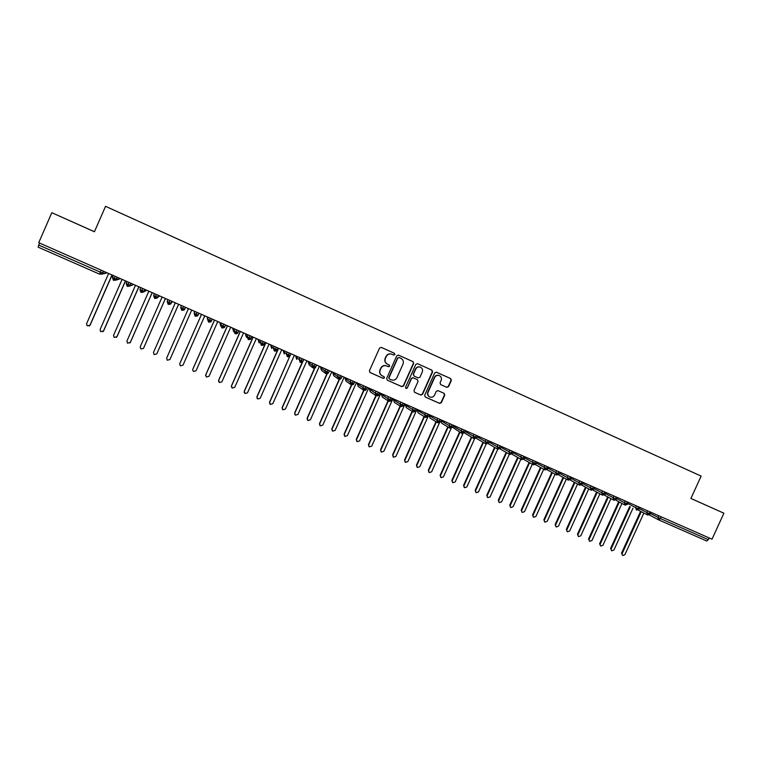 <?xml version="1.0" encoding="UTF-8"?>
<svg xmlns="http://www.w3.org/2000/svg" width="762" height="762" viewBox="0 0 762 762"><rect width="100%" height="100%" fill="white"/><g stroke="black" fill="none" stroke-linecap="round" stroke-linejoin="round"><path stroke-width="1.14" d="M394.916 354.568L394.449 353.301L381.295 347.386L379.533 348.11L369.427 370.751L370.075 372.551L383.238 378.39L384.496 377.895L384.038 376.638L382.257 375.847C380.019 374.523 379.324 372.608 380.171 370.103L381.01 368.227C382.333 365.893 384.248 365.141 386.753 365.97L388.449 366.732L389.706 366.236L389.23 364.969L387.534 364.217C385.258 362.903 384.534 360.978 385.382 358.435L386.229 356.549C387.525 354.254 389.411 353.492 391.878 354.263L393.678 355.073L394.916 354.568M393.554 355.016L394.668 354.473L394.202 353.206L381.152 347.339M369.922 372.456L383.01 378.266L384.267 377.771L383.953 376.599M381.933 375.676C379.771 374.332 379.114 372.447 379.943 369.989L380.781 368.113C382.105 365.789 384.019 365.036 386.515 365.855L388.21 366.617L389.468 366.122L389.058 364.893M446.789 387.344L448.551 386.648L451.361 380.39L450.713 378.609L436.474 372.199L434.702 372.904L424.672 395.278L425.31 397.05L439.598 403.384L441.36 402.688L444.741 395.135L444.103 393.354L438.007 390.639L436.245 391.344L434.559 395.097C433.445 397.04 431.854 397.659 429.778 396.954C427.949 395.869 427.387 394.287 428.082 392.211L434.683 377.485C435.759 375.59 437.312 374.952 439.341 375.58C441.265 376.647 441.865 378.247 441.15 380.39L440.055 382.838L440.703 384.62L446.799 387.353M94.45 231.715L51.816 212.703L38.738 242.687L712.013 539.191L723.9 513.217L690.924 498.434M51.816 212.703L94.431 231.753L105.547 206.331L701.135 476.088L690.915 498.462L723.9 513.217M413.661 363.445L413.004 361.645L398.536 355.14L396.745 355.844L386.667 378.409L387.306 380.19L401.822 386.629L403.603 385.924L413.661 363.445L412.737 361.54L398.355 355.073M417.576 363.703L431.93 370.161L432.587 371.951L422.548 394.335L420.776 395.04L414.614 392.306L413.976 390.535L418.052 381.438L417.395 379.647L413.309 377.828L411.528 378.523L407.289 388.01L406.022 388.496L405.575 387.248L415.795 364.407L417.462 363.655M39.605 243.068L38.729 245.069L100.355 272.177L101.213 270.205M103.461 271.196L102.622 273.101L99.651 274.196L38.148 247.164L38.729 245.069M709.298 537.991L706.841 541.058L658.835 519.951M90.03 229.762L62.484 217.456L90.03 229.762M709.127 506.587L702.107 503.463L709.127 506.587M115.491 280.245L119.301 279.121L119.653 278.32M115.176 276.349L113.595 280.321L116.481 279.197L119.301 279.121M129.616 286.083L132.598 284.978L132.95 284.178M128.997 282.435L127.387 286.388L132.598 284.978M142.742 288.493L141.103 292.418L145.828 290.798L146.18 290.008M156.41 294.513L154.762 298.418L158.991 296.589L159.344 295.799M170.012 300.504L168.335 304.381L171.174 303.266L172.431 301.571M183.547 306.457L181.842 310.325L184.671 309.201L185.499 307.324M197.006 312.382L195.282 316.23L198.091 315.106L198.92 313.23M210.398 318.287L208.655 322.097L211.445 320.983L212.274 319.116M223.714 324.145L221.952 327.946L224.733 326.831L225.562 324.964M236.963 329.984L235.182 333.766L237.954 332.651L238.782 330.784M250.146 335.794L248.202 339.481L251.098 338.433M263.261 341.567L261.433 345.3L264.185 344.195L265.005 342.338M276.311 347.31L274.463 351.025L277.197 349.92M289.293 353.025L287.417 356.721L290.151 355.625L290.97 353.768M302.209 358.721L300.314 362.388L303.028 361.293L303.857 359.445M315.058 364.379L313.153 368.027C314.782 368.17 315.659 367.798 315.773 366.913L316.668 365.084M327.841 370.008L325.917 373.637C327.546 373.771 328.412 373.399 328.527 372.523L329.422 370.703M340.557 375.609L338.604 379.219L341.29 378.123M353.216 381.181L351.253 384.772C352.854 384.915 353.72 384.543 353.854 383.667L354.73 381.848M365.808 386.725L363.826 390.296C365.398 390.458 366.265 390.087 366.417 389.192L367.294 387.382M378.333 392.24L376.323 395.792L378.971 394.706M390.801 397.735L388.782 401.269M403.203 403.193L401.164 406.708M415.547 408.632L413.385 412.08L416.1 411.023M412.452 411.49L392.887 455.162L393.516 457.229L395.888 456.448L416.757 409.88L417.614 409.537L417.3 410.299L426.996 415.881L425.748 417.519L428.349 416.414L426.996 415.881L427.825 414.033M440.045 419.414L437.855 422.834L440.541 421.777M452.199 424.777L449.99 428.168L452.676 427.111M464.296 430.101L462.172 433.521M476.336 435.397L474.097 438.76L476.764 437.712M488.318 440.674L486.061 444.017L488.718 442.97M500.234 445.922L497.967 449.256L500.624 448.208M500.986 447.399L511.283 452.961L509.902 454.504L512.455 453.447L511.283 452.961L512.102 451.152M512.816 452.638L523.084 458.153L521.694 459.686L524.237 458.629L523.084 458.153L523.904 456.352M535.648 461.524L533.429 464.839M536.305 463.048L546.525 468.468L545.097 469.973L547.64 468.925L546.525 468.468L547.345 466.668M558.975 471.792L556.631 475.031L559.27 474.012M570.548 476.888L568.281 480.155M582.073 481.965L579.701 485.175L582.33 484.165M593.541 487.013L591.236 490.242M604.952 492.042L602.552 495.214L605.171 494.214M605.447 493.624L615.496 498.815L613.991 500.243L616.506 499.224L615.496 498.815L616.306 497.043M625.002 505.063L615.715 500.11L625.059 505.101M627.602 502.015L625.173 505.158L627.802 504.168M638.851 506.968L636.413 510.102L639.032 509.111M647.433 514.922L638.194 510.035L647.49 514.96M650.053 511.902L647.671 515.045M391.716 354.197L391.639 354.168C389.172 353.397 387.287 354.159 385.991 356.445L386.229 356.549M387.534 364.217L387.306 364.103C385.02 362.798 384.305 360.874 385.153 358.33L385.991 356.445M387.334 380.2L401.574 386.496L403.355 385.791L413.395 363.341M399.107 357.502L397.85 357.997L389.001 377.79L389.458 379.047L391.258 379.847C393.744 380.657 395.659 379.905 396.973 377.59L403.022 364.074C403.87 361.54 403.155 359.616 400.888 358.302L399.107 357.502M399.031 357.473L397.85 357.997M389.353 378.99L388.772 377.666L397.602 357.892M417.405 363.636L431.93 370.161M414.433 392.201L420.51 394.897L422.281 394.192L432.292 371.827L431.644 370.046M417.395 379.647L413.042 377.704L411.27 378.4L407.289 388.01M405.86 388.391L407.032 387.868M422.281 371.999C422.996 369.846 422.377 368.237 420.443 367.17C418.405 366.532 416.843 367.17 415.757 369.075L413.433 374.285L414.09 376.076L418.176 377.904L419.948 377.2L422.281 371.999M420.443 367.17L420.176 367.055C418.128 366.417 416.576 367.055 415.49 368.96L415.757 369.075M414.09 376.076L413.166 374.171L415.49 368.96M439.341 375.58L439.045 375.466C437.026 374.828 435.473 375.466 434.397 377.361L434.683 377.485M429.52 396.821L429.501 396.802C427.663 395.716 427.101 394.144 427.806 392.068L434.397 377.361M425.129 396.945L439.303 403.231L441.065 402.527L444.446 394.983L443.922 393.278M446.542 387.229L448.247 386.515L451.056 380.257L450.409 378.485L436.293 372.142M107.947 273.167L108.337 274.101L86.582 323.755L87.125 325.85L90.135 325.136L89.164 326.06M89.964 325.212L111.709 275.587L112.652 275.234M90.135 325.136L111.852 275.587L112.719 275.272M121.434 279.102L121.815 280.035L100.098 329.555L100.651 331.661L103.613 330.918L102.813 331.765M103.461 331.003L125.168 281.511L126.111 281.168M103.613 330.918L125.292 281.502L126.149 281.188M134.845 285.017L135.217 285.94L113.538 335.328L114.109 337.433L117.024 336.661L116.405 337.404M116.891 336.766L138.56 287.407L139.494 287.064M117.024 336.661L138.655 287.388L139.522 287.074M148.19 290.893L148.561 291.808L126.921 341.062L127.502 343.176L130.359 342.386L129.931 342.986M130.254 342.49L151.886 293.275L152.819 292.932L151.886 293.275M130.359 342.386L151.962 293.246M161.468 296.732L161.839 297.656L140.227 346.777L140.818 348.891L143.389 348.482M143.551 348.196L165.144 299.114L166.068 298.761M143.637 348.082L165.183 299.095M77.391 224.104L67.818 219.827L77.391 224.104M174.669 302.552L175.041 303.467L153.476 352.454L154.067 354.568L156.753 353.92M156.772 353.873L178.327 304.914L179.251 304.571M156.839 353.749L178.346 304.914M166.64 358.121L167.249 360.226L169.936 359.512L191.453 310.696L192.376 310.344M187.814 308.343L188.176 309.248L166.649 358.111M188.176 309.239L166.697 357.978M179.661 364.007L180.365 365.846L183.023 365.131L204.511 316.44L205.426 316.097M200.892 314.096L201.254 315.011L179.756 363.731M201.235 314.973L179.784 363.588M192.662 369.846L193.415 371.446L196.053 370.723L217.494 322.164L218.408 321.812M213.893 319.83L214.255 320.735L192.805 369.322M214.227 320.669L192.805 369.179M205.635 375.637L205.769 374.742L206.397 377.009L209.017 376.285L230.419 327.851L231.334 327.508M205.769 374.742L227.152 326.355L226.819 325.517L227.2 326.431L205.778 374.894M218.561 381.371L218.656 380.267L219.313 382.543L221.904 381.81L243.278 333.508L244.183 333.165M218.656 380.267L240.001 332.013L239.678 331.184L240.068 332.099L218.694 380.428M231.438 387.039L231.486 385.772L232.162 388.058L234.744 387.315L256.08 339.147L256.975 338.795M252.527 336.842L252.879 337.737L231.534 385.943M252.47 336.814L252.793 337.642L231.486 385.772M244.259 392.659L244.25 391.249L244.945 393.544L247.507 392.792L268.805 344.748L269.7 344.405M265.281 342.452L265.633 343.348L244.316 391.43M265.195 342.424L265.519 343.243L244.25 391.249M257.023 398.221L256.946 396.697L257.67 398.993L260.213 398.24L281.473 350.32L282.369 349.977M277.968 348.043L278.311 348.929L257.042 396.888M277.901 348.101L278.187 348.815L256.946 396.697M269.719 403.736L269.586 402.117L270.32 404.422L272.853 403.67L294.075 355.873L294.97 355.53M290.76 354.035L269.7 402.317M290.703 354.159L269.586 402.117M282.35 409.204L282.159 407.508L282.921 409.823L285.426 409.061L306.619 361.398L307.505 361.055M302.838 361.483L282.292 407.718M302.362 362.036L282.159 407.508M294.913 414.633L294.665 412.88L295.446 415.195L297.942 414.433L319.097 366.884L319.983 366.541M314.944 367.856L294.818 413.09M314.62 368.017L294.665 412.88M307.41 420.033L307.124 418.224L307.924 420.538L310.401 419.776L331.518 372.351L332.394 372.008M327.212 373.694L307.296 418.443M326.917 373.761L307.124 418.224M319.84 425.387L319.507 423.539L320.326 425.863L322.793 425.091L343.872 377.8L344.748 377.447M339.49 379.352L319.697 423.767M339.195 379.352L319.507 423.539M332.203 430.711L331.841 428.825L332.68 431.149L335.128 430.378L356.168 383.21L357.045 382.867M351.749 384.896L332.042 429.063M351.453 384.839L331.841 428.825M344.51 436.007L344.11 434.092L344.967 436.416L347.396 435.645L368.408 388.591L369.275 388.249M363.969 390.354L344.329 434.33M363.684 390.23L344.11 434.092M356.749 441.274L356.311 439.322L357.188 441.665L359.607 440.884L380.581 393.954L381.448 393.611M376.161 395.707L356.559 439.579M375.885 395.526L356.311 439.322M368.932 446.503L368.465 444.541L369.36 446.875L371.761 446.094L392.697 399.288L393.563 398.945M388.315 400.983L368.722 444.798M388.029 400.793L368.465 444.541M381.057 451.714L380.552 449.723L381.467 452.066L383.858 451.285L404.755 404.603L405.613 404.26M400.412 406.251L380.838 449.99M400.107 406.051L380.552 449.723M393.116 456.895L392.887 455.162M412.118 411.28L392.582 454.885M405.108 462.039L404.555 460.019L405.498 462.372L407.861 461.591L427.796 417.138M424.424 416.709L404.879 460.305M428.939 415.042L429.549 414.795M424.072 416.5L404.555 460.019M417.052 467.163L416.471 465.134L417.433 467.487L419.786 466.696L439.474 422.843M436.34 421.91L416.804 465.42M435.969 421.691L416.471 465.134M428.93 472.269L428.33 470.221L429.311 472.583L431.644 471.792L451.171 428.32M448.189 427.091L428.682 470.516M447.808 426.863L428.33 470.221M440.75 477.336L440.131 475.288L441.122 477.641L443.446 476.85L462.867 433.664M459.991 432.245L440.503 475.593M459.591 432.006L440.131 475.288M452.523 482.394L451.876 480.327L452.885 482.689L455.2 481.889L474.536 438.912M471.726 437.378L452.266 480.632M471.316 437.131L451.876 480.327M464.248 487.432L463.572 485.337L464.591 487.699L466.887 486.908L486.185 444.075M483.413 442.484L463.972 485.651M482.975 442.236L463.572 485.337M475.917 492.442L475.202 490.328L476.24 492.7L478.526 491.9L497.796 449.151L488.223 443.665M495.033 447.57L475.621 490.652M494.586 447.313L475.202 490.328M487.528 497.434L486.785 495.3L487.832 497.662L490.109 496.872L509.359 454.2M506.606 452.638L487.213 495.624M506.139 452.371L486.785 495.3M499.072 502.396L498.3 500.243L499.367 502.606L501.634 501.815L520.865 459.219M518.122 457.676L498.758 500.577M517.646 457.41L498.3 500.243M510.569 507.33L509.768 505.158L510.845 507.53L513.102 506.73L532.314 464.22M529.58 462.696L510.245 505.501M529.085 462.42L509.768 505.158M522.018 512.245L521.189 510.064L522.275 512.435L524.523 511.635L543.706 469.202M540.991 467.697L521.675 510.407M540.477 467.411L521.189 510.064M533.4 517.131L532.552 514.931L533.648 517.303L535.886 516.503L555.05 474.164M552.336 472.669L533.048 515.293M551.812 472.373L532.552 514.931M544.735 521.989L543.858 519.789L544.973 522.161L547.192 521.36L566.337 479.098M563.632 477.612L544.373 520.151M563.089 477.317L543.858 519.789M556.012 526.828L555.107 524.618L556.241 526.99L558.451 526.19L577.567 484.013M574.881 482.546L555.641 524.98M574.319 482.241L555.107 524.618M567.233 531.647L566.309 529.419L567.452 531.8L569.652 530.99L588.75 488.909M586.064 487.451L566.861 529.79M585.492 487.137L566.309 529.419M578.406 536.438L577.463 534.2L578.615 536.581L580.806 535.781L599.885 493.776M597.208 492.338L578.025 534.581M596.617 492.014L577.463 534.2M589.531 541.211L588.559 538.963L589.731 541.344L591.912 540.544L610.953 498.624M608.295 497.195L589.14 539.353M607.685 496.872L588.559 538.963M600.599 545.954L599.608 543.706L600.789 546.087L602.961 545.278L621.982 503.453M619.325 502.034L600.199 544.097M618.706 501.71L599.608 543.706M611.61 550.678L610.6 548.421L611.791 550.802L613.953 549.993L632.955 508.264M630.307 506.854L611.21 548.821M629.669 506.52L610.6 548.421M622.573 555.384L621.544 553.117L622.754 555.498L624.897 554.698L643.871 513.045M641.242 511.654L622.173 553.517M640.585 511.312L621.544 553.117M38.148 247.164L99.651 274.196L100.355 272.177L102.622 273.101L105.937 273.244L101.27 274.244M658.568 519.817L649.348 514.96L658.616 519.846M661.187 516.807L660.387 518.56L708.498 539.725M650.453 513.512L660.387 518.56L658.797 519.941L706.841 541.058M105.937 273.244L106.289 272.434M113.386 280.216L112.405 277.406L113.233 275.501M112.405 277.406L116.481 279.197L117.319 277.292M127.187 286.283L126.206 283.474L127.035 281.578M131.093 283.359L130.15 285.236C130.569 285.826 129.645 286.207 127.387 286.388L127.387 286.388M140.922 292.322L139.932 289.522L140.77 287.617M144.809 289.398L143.856 291.265C144.142 291.951 143.218 292.332 141.103 292.418M154.581 298.323L153.591 295.532L154.429 293.637M158.439 295.399L157.496 297.266C157.753 297.961 156.848 298.342 154.762 298.418M168.164 304.295L167.183 301.504L168.011 299.618M172.002 301.381L171.059 303.238C171.307 303.943 170.393 304.324 168.335 304.381M181.68 310.239L180.699 307.448L181.527 305.572M194.615 311.334L194.139 313.373L194.967 311.487M207.531 317.021L207.521 319.249L208.34 317.383M220.38 322.678L220.037 323.469L220.828 325.107L221.647 323.24M233.172 328.317L232.829 329.098L234.067 330.927L234.886 329.07M245.897 333.918L245.555 334.699L247.231 336.728L248.06 334.87M251.927 336.575L251.003 338.414C251.117 339.223 250.231 339.604 248.345 339.547M258.556 339.5L258.213 340.271L260.337 342.49L261.156 340.643M271.158 345.043L270.815 345.815L273.368 348.224L274.187 346.377M278.025 348.063L277.111 349.901C277.044 350.758 276.168 351.139 274.472 351.025L274.463 351.025M283.702 350.568L283.35 351.339L286.341 353.93L287.16 352.092M296.17 356.064L295.827 356.835L299.247 359.607L300.057 357.769M308.591 361.531L308.248 362.293L312.077 365.255L312.896 363.426M320.945 366.97L320.602 367.732L324.85 370.875L325.669 369.046M333.232 372.38L332.899 373.142L337.556 376.466L338.376 374.647M342.109 376.285L341.224 378.104C341.09 378.99 340.223 379.362 338.623 379.219L338.614 379.219M345.472 377.771L345.129 378.533L350.206 382.029L351.015 380.209M357.645 383.134L357.302 383.896L362.788 387.563L363.588 385.753M369.76 388.468L369.418 389.22L375.304 393.068L376.104 391.258M381.819 393.773L381.476 394.535L387.753 398.545L388.563 396.745M393.811 399.059L393.478 399.812L400.145 404.003L400.955 402.203M405.755 404.317L405.413 405.07L412.48 409.423L413.28 407.632M425.653 417.471L424.748 414.823L425.548 413.033M429.425 414.852L429.13 415.509L436.95 420.195L437.75 418.414M440.988 420.748L449.104 425.539L449.904 423.758M453.104 426.139L461.191 430.854L461.982 429.082M465.163 431.492L473.221 436.15L474.012 434.378M477.164 436.826L485.184 441.417L485.985 439.645M489.099 442.122L497.1 446.656L497.891 444.894M509.816 454.457L508.949 451.866L509.74 450.113M521.608 459.638L520.741 457.057L521.532 455.305M524.589 457.857L532.486 462.22L533.267 460.477M545.011 469.925L544.163 467.363L544.954 465.62M547.964 468.201L555.784 472.478L556.574 470.735M559.575 473.345L567.357 477.564L568.138 475.831M571.119 478.45L578.863 482.632L579.653 480.898M582.616 483.537L590.321 487.67L591.102 485.946M594.055 488.594L601.723 492.69L602.504 490.966M613.886 500.196L613.077 497.681L613.848 495.967M616.772 498.634L624.364 502.644L625.145 500.939M628.059 503.615L635.603 507.587L636.384 505.882M639.28 508.578L646.795 512.512L647.567 510.807M658.72 519.903L657.93 517.408L658.701 515.712M126.206 283.474L130.15 285.236L130.988 283.312M139.932 289.522L143.856 291.265L144.694 289.35M153.591 295.532L157.496 297.266L158.334 295.361M143.466 291.998L145.828 290.798M167.183 301.504L171.059 303.238L171.898 301.333M180.699 307.448L184.671 309.201M198.825 313.182L197.987 315.077L194.139 313.373L195.12 316.144M207.178 317.811L208.131 320.488M212.179 319.068L211.341 320.964L207.521 319.249L208.502 322.021M195.282 316.23C197.291 316.192 198.187 315.811 197.987 315.077L198.091 315.106M220.037 323.469L220.647 325.917M225.466 324.917L224.628 326.803L220.828 325.107L221.799 327.87M208.655 322.097C210.607 322.135 211.503 321.755 211.341 320.964L211.455 320.983M232.829 329.098L233.763 331.765M238.687 330.746L237.849 332.623L234.067 330.927L235.039 333.689M221.952 327.946C223.914 327.927 224.809 327.546 224.628 326.803L224.742 326.831M245.555 334.699L246.488 337.356M251.831 336.537L251.003 338.414L247.231 336.728L248.202 339.481M235.182 333.766C237.087 333.813 237.973 333.432 237.849 332.623L237.954 332.642M258.213 340.271L259.147 342.929M264.919 342.3L264.09 344.167L260.337 342.49L261.299 345.234M271.748 348.463L270.824 345.815M277.94 348.034L277.111 349.901L273.368 348.224L274.33 350.958M261.442 345.3C263.147 345.415 264.033 345.034 264.09 344.167L264.185 344.186M283.35 351.339L284.283 353.978M290.893 353.73L290.065 355.597L286.341 353.93L287.303 356.664M296.751 359.464L295.837 356.816M303.781 359.407L302.952 361.264L299.247 359.607L300.199 362.331M287.426 356.721C289.103 356.845 289.979 356.473 290.065 355.597L290.151 355.606M308.248 362.293L309.162 364.922L312.401 367.475M316.601 365.055L315.773 366.913L312.077 365.255L313.03 367.97M300.323 362.388C301.981 362.522 302.857 362.14 302.952 361.264L303.038 361.274M320.602 367.732L321.516 370.351L325.231 373.151M329.355 370.675L328.527 372.523L324.85 370.875L325.793 373.58M313.163 368.036L315.849 366.932M332.899 373.142L333.804 375.761L337.985 378.79M342.043 376.266L341.224 378.104L337.556 376.466L338.499 379.162M325.926 373.647L328.603 372.542M345.129 378.533L346.034 381.133L350.672 384.391M354.673 381.819L353.854 383.667L350.206 382.029L351.139 384.715M363.284 389.953L358.207 386.486L357.311 383.877M367.236 387.353L366.417 389.192L362.788 387.563L363.712 390.249M351.272 384.781L353.911 383.686M375.828 395.478L370.313 391.811L369.427 389.201M379.743 392.859L378.924 394.697L375.304 393.068L376.228 395.745M363.845 390.306L366.474 389.211M381.476 394.535L382.372 397.116L388.306 400.983M392.182 398.345L391.363 400.174L387.753 398.545L388.677 401.212M376.342 395.802C377.904 395.954 378.771 395.583 378.924 394.697L378.981 394.687M393.478 399.812L394.364 402.384L400.726 406.441M404.565 403.793L403.746 405.613L401.174 406.718L403.784 405.632L400.145 404.003L401.06 406.66M391.42 400.164L391.363 400.174C391.192 401.069 390.334 401.431 388.791 401.269L391.411 400.183M405.413 405.07L406.298 407.641L413.071 411.88M416.881 409.213L416.062 411.032L412.48 409.423L413.385 412.08M417.3 410.299L418.176 412.861L425.358 417.29M437.578 422.662L429.997 418.062L429.139 415.481M441.331 419.986L440.512 421.796L436.95 420.195L437.855 422.834M440.722 421.329L441.76 423.234L449.742 428.015M453.466 425.329L452.657 427.139L449.104 425.539L449.99 428.168M452.542 427.339L461.839 433.34M465.544 430.644L464.734 432.454L461.191 430.854L462.077 433.473M464.439 432.921L473.878 438.626M477.555 435.94L476.745 437.74L473.221 436.15L474.097 438.76M476.326 438.341L485.851 443.894M489.518 441.208L488.709 442.998L485.184 441.417L486.061 444.017M501.415 446.446L500.605 448.237L497.1 446.656L497.967 449.256M536.772 462.02L535.962 463.791L532.486 462.22L533.333 464.801M560.06 472.269L559.251 474.04L555.784 472.478L556.631 475.031M571.614 477.364L570.814 479.127L567.357 477.564L568.195 480.117M583.121 482.432L582.32 484.184L578.863 482.632L579.701 485.175M594.57 487.47L593.769 489.223L590.321 487.67L591.15 490.204M605.961 492.49L605.161 494.243L601.723 492.69L602.552 495.214M628.583 502.453L627.793 504.196L624.364 502.644L625.173 505.158M639.813 507.397L639.023 509.14L635.603 507.587L636.413 510.102M650.996 512.321L650.205 514.055L646.795 512.512L647.595 515.017M647.69 515.055L650.215 514.036M113.595 280.321L113.595 280.321C115.881 280.13 116.805 279.74 116.367 279.168L117.205 277.244M99.651 274.196L102.508 273.072L103.356 271.148M185.395 307.276L184.556 309.172C184.785 309.886 183.88 310.267 181.842 310.325M429.13 414.614L428.32 416.433M464.734 432.454L462.182 433.53M500.091 448.932L509.626 454.352M511.902 454.171L521.427 459.543M513.255 451.666L512.455 453.447M523.656 459.381L533.171 464.706M525.047 456.848L524.237 458.629M535.353 464.563L544.849 469.84M535.962 463.791L533.438 464.849M547.002 469.716L556.479 474.955M548.44 467.154L547.64 468.925M558.584 474.85L568.052 480.041M570.119 479.955L579.558 485.099M570.814 479.127L568.29 480.165M581.596 485.032L591.017 490.137M593.027 490.08L602.418 495.148M593.769 489.223L591.255 490.252M604.39 495.109L613.772 500.139M617.296 497.481L616.506 499.224"/></g></svg>
